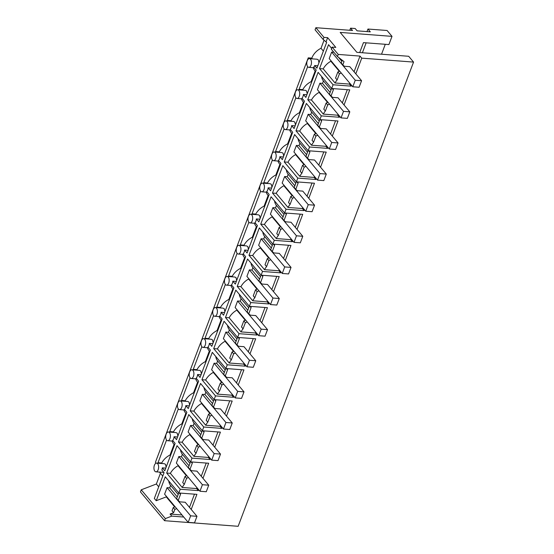 <?xml version="1.0" encoding="UTF-8"?>
<svg xmlns="http://www.w3.org/2000/svg" width="554" height="554" viewBox="0 0 554 554"><rect width="100%" height="100%" fill="white"/><g stroke="black" fill="none" stroke-linecap="round" stroke-linejoin="round"><path stroke-width="0.83" d="M355.806 73.841L361.741 58.142L360.01 56.086L338.245 54.424L332.123 47.118L335.8 47.395L327.636 37.651L323.958 37.374L315.856 27.7L352.524 30.491L350.578 28.164L355.176 28.517L357.122 30.844L370.307 31.841L367.953 29.037L366.99 31.592M361.741 58.142L413.554 62.09L408.686 56.279L356.873 52.332L340.191 32.416L392.003 36.363L388.908 44.569L363.459 42.63L359.712 52.554M367.953 29.037L387.087 30.491L392.003 36.363M332.123 47.118L331.327 49.223L337.448 56.529L344.041 61.612L342.794 64.915L341.222 63.045L342.282 60.254M338.245 54.424L337.448 56.529M315.856 27.7L315.06 29.805L323.162 39.479L326.645 42.395L316.902 68.184L314.686 65.531A4.37 2.334 -85.6 0 1 313.73 67.096L316.196 70.046L305.85 97.428L303.384 94.478A4.37 2.334 94.4 0 1 302.927 96.645A4.37 2.334 94.4 0 1 301.972 98.21L304.444 101.16L294.098 128.542L291.626 125.592A4.37 2.334 94.4 0 1 291.169 127.759A4.37 2.334 94.4 0 1 290.213 129.324L292.685 132.274L282.339 159.656L279.867 156.706A4.37 2.334 94.4 0 1 279.417 158.873A4.37 2.334 94.4 0 1 278.454 160.438L280.926 163.388L270.581 190.77L268.108 187.82A4.37 2.334 94.4 0 1 267.658 189.987A4.37 2.334 94.4 0 1 266.703 191.552L269.175 194.502L258.829 221.884L256.357 218.934A4.37 2.334 94.4 0 1 255.9 221.101A4.37 2.334 94.4 0 1 254.944 222.666L257.416 225.617L247.07 252.998L244.598 250.048A4.37 2.334 94.4 0 1 244.148 252.215A4.37 2.334 94.4 0 1 243.185 253.78L245.657 256.731L235.311 284.112L232.839 281.162A4.37 2.334 94.4 0 1 232.389 283.329A4.37 2.334 94.4 0 1 231.433 284.894L233.899 287.845L223.553 315.219L221.088 312.269A4.37 2.334 94.4 0 1 220.631 314.437A4.37 2.334 94.4 0 1 219.675 316.009L222.147 318.959L211.801 346.333L209.329 343.383A4.37 2.334 94.4 0 1 208.872 345.551A4.37 2.334 94.4 0 1 207.916 347.116L210.388 350.073L200.042 377.447L197.57 374.497A4.37 2.334 94.4 0 1 197.12 376.665A4.37 2.334 94.4 0 1 196.158 378.23L198.63 381.18L188.284 408.561L185.812 405.611A4.37 2.334 94.4 0 1 185.361 407.779A4.37 2.334 94.4 0 1 184.406 409.344L186.871 412.294L176.525 439.675L174.06 436.725A4.37 2.334 94.4 0 1 173.603 438.893A4.37 2.334 94.4 0 1 172.647 440.458L175.119 443.408L164.773 470.789L162.301 467.839A4.37 2.334 94.4 0 1 161.844 470.007L164.067 472.659L154.324 498.441L156.235 500.719L165.272 476.8L178.817 492.977L180.23 489.244L166.685 473.068L170.383 473.351A14.556 10.782 -40 0 1 178.035 465.734L178.201 465.291M323.958 37.374L323.162 39.479M381.54 54.216L385.286 44.292M366.152 42.838L362.406 52.755M351.499 85.24L351.16 86.147L349.429 84.083L349.775 83.183M354.082 71.778L360.01 56.086M351.16 86.147L333.065 84.769L319.519 68.599L323.217 68.876A14.556 10.782 -40 0 1 330.87 61.259L331.036 60.815M349.429 84.083L335.038 82.989L323.217 68.876M341.285 73.045L339.429 73.82L337.864 71.944L339.713 71.175M337.864 71.944L335.551 78.052L337.123 79.928L339.429 73.82M337.123 79.928A14.556 10.782 140 0 0 335.038 82.989M361.575 80.725L355.259 80.247L352.787 86.777L359.103 87.262L361.575 80.725L349.796 66.667L344.373 66.258L342.794 64.915M331.645 48.364L328.557 44.68L319.519 68.599M312.442 58.876L311.805 58.122A14.556 10.782 -40 0 1 321.008 48.281L324.069 40.179M321.008 48.281L323.363 51.093M318.959 62.747L318.342 59.867L317.123 59.23L309.451 58.648A4.37 2.334 -85.6 0 0 307.241 60.753A4.37 2.334 -85.6 0 0 307.712 66.736A4.37 2.334 -85.6 0 0 308.793 67.359A4.37 2.334 -85.6 0 0 311.009 65.254A4.37 2.334 -85.6 0 0 310.531 59.271A4.37 2.334 -85.6 0 0 309.451 58.648M341.866 61.349L338.536 57.374M330.87 61.259L339.318 71.341M327.636 37.651L326.091 41.737M317.816 65.774L314.686 65.531M202.972 478.317L208.664 463.241L190.576 461.863L177.031 445.686L166.685 473.068M190.576 461.863L191.989 458.13L178.436 441.954L182.134 442.237A14.556 10.782 -40 0 1 189.787 434.62L189.96 434.177M214.723 447.203L220.423 432.127L202.335 430.749L188.782 414.579L178.436 441.954M202.335 430.749L203.74 427.016L190.195 410.839L193.893 411.123A14.556 10.782 -40 0 1 201.545 403.506L201.711 403.063M226.482 416.089L232.181 401.013L214.086 399.635L200.541 383.465L190.195 410.839M214.086 399.635L215.499 395.902L201.954 379.732L205.652 380.009A14.556 10.782 -40 0 1 213.304 372.392L213.47 371.949M238.241 384.975L243.933 369.899L225.845 368.521L212.3 352.351L201.954 379.732M225.845 368.521L227.258 364.788L213.706 348.618L217.41 348.895A14.556 10.782 -40 0 1 225.062 341.278L225.229 340.835M249.999 353.861L255.692 338.785L237.604 337.414L224.051 321.237L213.706 348.618M237.604 337.414L239.016 333.674L225.464 317.504L229.162 317.781A14.556 10.782 -40 0 1 236.814 310.164L236.987 309.721M261.751 322.747L267.45 307.671L249.362 306.3L235.81 290.123L225.464 317.504M249.362 306.3L250.768 302.567L237.223 286.39L240.921 286.667A14.556 10.782 -40 0 1 248.573 279.05L248.739 278.607M273.51 291.639L279.209 276.564L261.114 275.186L247.569 259.009L237.223 286.39M261.114 275.186L262.527 271.453L248.981 255.276L252.679 255.56A14.556 10.782 -40 0 1 260.332 247.943L260.498 247.493M285.268 260.525L290.961 245.45L272.873 244.072L259.327 227.895L248.981 255.276M272.873 244.072L274.285 240.339L260.733 224.162L264.438 224.446A14.556 10.782 -40 0 1 272.09 216.829L272.256 216.379M297.02 229.411L302.719 214.336L284.631 212.958L271.079 196.781L260.733 224.162M284.631 212.958L286.044 209.225L272.492 193.048L276.19 193.332A14.556 10.782 -40 0 1 283.842 185.715L284.015 185.271M308.779 198.297L314.478 183.222L296.39 181.844L282.838 165.667L272.492 193.048M296.39 181.844L297.796 178.111L284.25 161.934L287.948 162.218A14.556 10.782 -40 0 1 295.601 154.601L295.767 154.157M320.537 167.183L326.237 152.108L308.142 150.73L294.596 134.553L284.25 161.934M308.142 150.73L309.554 146.997L296.009 130.82L299.707 131.104A14.556 10.782 -40 0 1 307.359 123.487L307.525 123.043M332.296 136.069L337.988 120.994L319.9 119.616L306.355 103.446L296.009 130.82M319.9 119.616L321.313 115.883L307.761 99.706L311.459 99.99A14.556 10.782 -40 0 1 319.111 92.373L319.284 91.929M344.048 104.955L349.747 89.88L331.659 88.501L318.107 72.332L307.761 99.706M331.659 88.501L333.065 84.769M321.313 115.883L339.401 117.261L339.74 116.354M309.554 146.997L327.643 148.375L327.989 147.468M297.796 178.111L315.891 179.489L316.23 178.582M286.044 209.225L304.132 210.603L304.471 209.696M274.285 240.339L292.373 241.717L292.713 240.81M262.527 271.453L280.615 272.824L280.961 271.924M250.768 302.567L268.863 303.938L269.202 303.038M239.016 333.674L257.104 335.052L257.444 334.145M227.258 364.788L245.346 366.166L245.692 365.259M215.499 395.902L233.587 397.28L233.933 396.373M203.74 427.016L221.835 428.394L222.175 427.487M191.989 458.13L210.077 459.508L210.416 458.601M180.23 489.244L198.318 490.622L198.664 489.715M191.213 509.431L196.912 494.355L178.817 492.977M183.727 517.034L171.782 516.127L165.355 518.592L164.559 520.698L238.144 526.3L413.554 62.09M156.131 463.179L155.411 462.32L308.246 57.851L311.805 58.122M160.425 473.261L156.367 484.002L141.242 489.805L140.446 491.91L164.559 520.698M159.524 472.105A14.556 10.782 140 0 0 160.078 472.853L162.779 476.073M350.578 28.164L349.782 30.283M165.355 518.592L141.242 489.805M173.589 512.713L174.835 509.41L173.263 507.533L172.017 510.836L173.589 512.713L170.057 514.064L171.782 516.127M174.697 506.938L166.269 496.869L156.235 500.719M156.367 484.002L158.721 486.814M182.003 514.978L170.057 514.064M189.489 507.367L194.475 494.168M155.951 471.835A4.37 2.334 -85.6 0 0 158.167 469.73A4.37 2.334 -85.6 0 0 157.696 463.746A4.37 2.334 -85.6 0 0 156.616 463.123A4.37 2.334 -85.6 0 0 154.4 465.228A4.37 2.334 -85.6 0 0 154.871 471.212A4.37 2.334 -85.6 0 0 155.951 471.835L163.852 472.403M177.273 496.931L169.669 487.859L170.597 485.408A14.556 10.782 -40 0 1 168.748 480.948M166.269 496.869L166.442 496.405M180.514 493.108A14.556 10.782 140 0 0 180.507 494.397L178.201 500.504L179.78 501.841L185.202 502.256L196.975 516.314L194.509 522.844L188.194 522.367L190.659 515.829L196.975 516.314M175.119 506.758L173.263 507.533M176.691 508.634L174.835 509.41M170.597 485.408L178.201 494.48M179.357 493.018L180.507 494.397M178.201 500.504L176.629 498.628L178.783 492.935M308.246 57.851L308.966 58.703M307.65 66.667L299.084 89.346L299.548 89.9M166.567 440.021L158.001 462.708L158.465 463.262M178.326 408.907L169.759 431.594L170.223 432.148M190.084 377.8L181.511 400.48L181.982 401.034M201.843 346.686L193.27 369.366L193.741 369.927M213.595 315.572L205.028 338.252L205.492 338.813M225.353 284.458L216.787 307.138L217.251 307.699M237.112 253.344L228.539 276.024L229.01 276.584M248.871 222.23L240.298 244.91L240.768 245.47M260.622 191.116L252.056 213.796L252.52 214.356M272.381 160.002L263.808 182.681L264.279 183.242M284.14 128.888L275.567 151.574L276.037 152.128M295.891 97.774L287.325 120.46L287.789 121.014M339.401 117.261L337.677 115.197L323.287 114.103L311.459 99.99M337.677 115.197L338.016 114.29M342.324 102.892L347.31 89.693M295.954 97.85A4.37 2.334 -85.6 0 0 297.034 98.473A4.37 2.334 -85.6 0 0 299.25 96.368A4.37 2.334 -85.6 0 0 298.779 90.385A4.37 2.334 -85.6 0 0 297.699 89.762A4.37 2.334 -85.6 0 0 295.483 91.867A4.37 2.334 -85.6 0 0 295.954 97.85M306.868 94.741L303.384 94.478M297.699 89.762L305.372 90.344L306.584 90.981L307.2 93.861M330.108 92.463L322.511 83.384L323.439 80.932A14.556 10.782 -40 0 1 321.583 76.48M313.232 67.699A14.556 10.782 140 0 0 314.804 70.628L315.614 71.598M299.084 89.346L302.782 89.623L303.246 90.184M315.143 71.037L311.14 81.646A14.556 10.782 140 0 0 302.782 89.623M329.526 104.159L327.677 104.935L326.105 103.058L327.961 102.289M326.105 103.058L323.799 109.166L325.364 111.042L327.677 104.935M325.364 111.042A14.556 10.782 140 0 0 323.287 114.103M333.356 88.633A14.556 10.782 140 0 0 333.349 89.921L331.036 96.029L329.471 94.152L331.617 88.46M349.816 111.839L343.501 111.361L341.029 117.891L347.344 118.376L349.816 111.839L338.044 97.781L332.615 97.372L331.036 96.029M319.111 92.373L327.559 102.455M323.439 80.932L331.036 90.004M332.192 88.543L333.349 89.921M311.14 81.646L311.604 82.2M327.643 148.375L325.918 146.311L311.528 145.217L299.707 131.104M325.918 146.311L326.258 145.404M330.565 134.006L335.551 120.807M284.195 128.964A4.37 2.334 -85.6 0 0 285.275 129.588A4.37 2.334 -85.6 0 0 287.491 127.482A4.37 2.334 -85.6 0 0 287.02 121.499A4.37 2.334 -85.6 0 0 285.94 120.876A4.37 2.334 -85.6 0 0 283.724 122.981A4.37 2.334 -85.6 0 0 284.195 128.964M295.109 125.855L291.626 125.592M285.94 120.876L293.613 121.458L294.825 122.095L295.441 124.975M318.356 123.57L310.752 114.498L311.68 112.047A14.556 10.782 -40 0 1 309.825 107.594M301.473 98.813A14.556 10.782 140 0 0 303.045 101.742L303.855 102.712M287.325 120.46L291.023 120.737L291.494 121.298M303.391 102.151L299.382 112.76A14.556 10.782 140 0 0 291.023 120.737M317.774 135.273L315.918 136.049L314.347 134.172L316.202 133.396M314.347 134.172L312.041 140.28L313.612 142.156L315.918 136.049M313.612 142.156A14.556 10.782 140 0 0 311.528 145.217M321.597 119.747A14.556 10.782 140 0 0 321.59 121.035L319.284 127.143L317.712 125.266L319.866 119.574M338.058 142.953L331.742 142.475L329.277 149.005L335.592 149.483L338.058 142.953L326.285 128.895L320.856 128.48L319.284 127.143M307.359 123.487L315.801 133.569M311.68 112.047L319.277 121.118M320.434 119.657L321.59 121.035M299.382 112.76L299.853 113.314M315.891 179.489L314.16 177.425L299.769 176.331L287.948 162.218M314.16 177.425L314.506 176.518M318.813 165.12L323.799 151.921M272.443 160.078A4.37 2.334 -85.6 0 0 273.524 160.702A4.37 2.334 -85.6 0 0 275.733 158.596A4.37 2.334 -85.6 0 0 275.262 152.613A4.37 2.334 -85.6 0 0 274.182 151.99A4.37 2.334 -85.6 0 0 271.966 154.095A4.37 2.334 -85.6 0 0 272.443 160.078M283.357 156.969L279.867 156.706M274.182 151.99L281.854 152.572L283.073 153.202L283.69 156.09M306.597 154.684L298.994 145.612L299.922 143.161A14.556 10.782 -40 0 1 298.073 138.708M289.721 129.927A14.556 10.782 140 0 0 291.286 132.856L292.103 133.826M275.567 151.574L279.264 151.851L279.735 152.412M291.633 133.265L287.623 143.874A14.556 10.782 140 0 0 279.264 151.851M306.016 166.387L304.16 167.163L302.588 165.286L304.444 164.51M302.588 165.286L300.282 171.394L301.854 173.27L304.16 167.163M301.854 173.27A14.556 10.782 140 0 0 299.769 176.331M309.838 150.861A14.556 10.782 140 0 0 309.831 152.149L307.525 158.257L305.953 156.38L308.107 150.688M326.299 174.067L319.983 173.582L317.518 180.119L323.834 180.597L326.299 174.067L314.527 160.009L309.104 159.594L307.525 158.257M295.601 154.601L304.042 164.683M299.922 143.161L307.525 152.232M308.682 150.771L309.831 152.149M287.623 143.874L288.094 144.428M304.132 210.603L302.401 208.539L288.011 207.445L276.19 193.332M302.401 208.539L302.747 207.632M307.054 196.234L312.041 183.035M260.685 191.192A4.37 2.334 -85.6 0 0 261.765 191.816A4.37 2.334 -85.6 0 0 263.981 189.703A4.37 2.334 -85.6 0 0 263.503 183.727A4.37 2.334 -85.6 0 0 262.43 183.104A4.37 2.334 -85.6 0 0 260.214 185.209A4.37 2.334 -85.6 0 0 260.685 191.192M271.599 188.083L268.108 187.82M262.43 183.104L270.103 183.686L271.315 184.316L271.931 187.204M294.839 185.798L287.242 176.726L288.163 174.275A14.556 10.782 -40 0 1 286.314 169.815M277.963 161.034A14.556 10.782 140 0 0 279.535 163.963L280.345 164.94M263.808 182.681L267.513 182.965L267.977 183.526M279.874 164.379L275.871 174.981A14.556 10.782 140 0 0 267.513 182.965M294.257 197.501L292.401 198.277L290.836 196.4L292.685 195.624M290.836 196.4L288.523 202.508L290.095 204.384L292.401 198.277M290.095 204.384A14.556 10.782 140 0 0 288.011 207.445M298.08 181.975A14.556 10.782 140 0 0 298.08 183.263L295.767 189.371L294.202 187.494L296.348 181.802M314.547 205.181L308.232 204.696L305.76 211.233L312.075 211.711L314.547 205.181L302.768 191.123L297.346 190.708L295.767 189.371M283.842 185.715L292.29 195.791M288.163 174.275L295.767 183.346M296.923 181.885L298.08 183.263M275.871 174.981L276.335 175.542M292.373 241.717L290.649 239.653L276.259 238.559L264.438 224.446M290.649 239.653L290.988 238.746M295.296 227.348L300.282 214.149M248.926 222.306A4.37 2.334 -85.6 0 0 250.006 222.923A4.37 2.334 -85.6 0 0 252.222 220.817A4.37 2.334 -85.6 0 0 251.751 214.834A4.37 2.334 -85.6 0 0 250.671 214.218A4.37 2.334 -85.6 0 0 248.455 216.323A4.37 2.334 -85.6 0 0 248.926 222.306M259.84 219.197L256.357 218.934M250.671 214.218L258.344 214.8L259.556 215.43L260.172 218.318M283.08 216.912L275.483 207.84L276.411 205.389A14.556 10.782 -40 0 1 274.555 200.929M266.204 192.148A14.556 10.782 140 0 0 267.776 195.077L268.586 196.047M252.056 213.796L255.754 214.079L256.218 214.64M268.122 195.493L264.113 206.095A14.556 10.782 140 0 0 255.754 214.079M282.498 228.615L280.649 229.391L279.077 227.514L280.933 226.738M279.077 227.514L276.771 233.622L278.337 235.498L280.649 229.391M278.337 235.498A14.556 10.782 140 0 0 276.259 238.559M286.328 213.089A14.556 10.782 140 0 0 286.321 214.377L284.015 220.485L282.443 218.608L284.597 212.916M302.789 236.295L296.473 235.81L294.001 242.347L300.316 242.825L302.789 236.295L291.016 222.237L285.587 221.822L284.015 220.485M272.09 216.829L280.532 226.905M276.411 205.389L284.008 214.46M285.165 212.999L286.321 214.377M264.113 206.095L264.577 206.656M280.615 272.824L278.891 270.767L264.5 269.673L252.679 255.56M278.891 270.767L279.23 269.86M283.537 258.462L288.53 245.263M237.167 253.42A4.37 2.334 -85.6 0 0 238.248 254.037A4.37 2.334 -85.6 0 0 240.464 251.931A4.37 2.334 -85.6 0 0 239.993 245.948A4.37 2.334 -85.6 0 0 238.912 245.332A4.37 2.334 -85.6 0 0 236.697 247.437A4.37 2.334 -85.6 0 0 237.167 253.42M248.081 250.311L244.598 250.048M238.912 245.332L246.585 245.914L247.797 246.544L248.414 249.432M271.328 248.026L263.725 238.954L264.653 236.503A14.556 10.782 -40 0 1 262.797 232.043M254.445 223.262A14.556 10.782 140 0 0 256.017 226.191L256.827 227.161M240.298 244.91L243.995 245.193L244.466 245.754M256.363 226.607L252.354 237.209A14.556 10.782 140 0 0 243.995 245.193M270.747 259.729L268.891 260.505L267.319 258.628L269.175 257.852M267.319 258.628L265.013 264.736L266.585 266.606L268.891 260.505M266.585 266.606A14.556 10.782 140 0 0 264.5 269.673M274.569 244.196A14.556 10.782 140 0 0 274.562 245.491L272.256 251.599L270.684 249.722L272.838 244.03M291.03 267.409L284.714 266.924L282.249 273.461L288.565 273.939L291.03 267.409L279.258 253.351L273.828 252.936L272.256 251.599M260.332 247.943L268.773 258.019M264.653 236.503L272.249 245.574M273.406 244.113L274.562 245.491M252.354 237.209L252.825 237.77M268.863 303.938L267.132 301.882L252.742 300.78L240.921 286.667M267.132 301.882L267.478 300.974M271.785 289.576L276.771 276.377M225.416 284.534A4.37 2.334 -85.6 0 0 226.496 285.151A4.37 2.334 -85.6 0 0 228.712 283.046A4.37 2.334 -85.6 0 0 228.234 277.062A4.37 2.334 -85.6 0 0 227.154 276.439A4.37 2.334 -85.6 0 0 224.938 278.551A4.37 2.334 -85.6 0 0 225.416 284.534M236.329 281.425L232.839 281.162M227.154 276.439L234.834 277.028L236.046 277.658L236.662 280.546M259.57 279.14L251.966 270.068L252.894 267.617A14.556 10.782 -40 0 1 251.045 263.157M242.694 254.376A14.556 10.782 140 0 0 244.259 257.305L245.076 258.275M228.539 276.024L232.237 276.308L232.708 276.862M244.605 257.721L240.595 268.323A14.556 10.782 140 0 0 232.237 276.308M258.988 290.843L257.132 291.612L255.56 289.742L257.416 288.966M255.56 289.742L253.254 295.85L254.826 297.72L257.132 291.612M254.826 297.72A14.556 10.782 140 0 0 252.742 300.78M262.811 275.31A14.556 10.782 140 0 0 262.804 276.605L260.498 282.713L258.926 280.836L261.079 275.137M279.278 298.516L272.956 298.038L270.49 304.575L276.806 305.053L279.278 298.516L267.499 284.465L262.077 284.05L260.498 282.713M248.573 279.05L257.014 289.133M252.894 267.617L260.498 276.688M261.654 275.227L262.804 276.605M240.595 268.323L241.066 268.884M257.104 335.052L255.38 332.996L240.983 331.894L229.162 317.781M255.38 332.996L255.719 332.088M260.027 320.69L265.013 307.491M213.657 315.642A4.37 2.334 -85.6 0 0 214.737 316.265A4.37 2.334 -85.6 0 0 216.953 314.16A4.37 2.334 -85.6 0 0 216.476 308.176A4.37 2.334 -85.6 0 0 215.402 307.553A4.37 2.334 -85.6 0 0 213.186 309.665A4.37 2.334 -85.6 0 0 213.657 315.642M224.571 312.539L221.088 312.269M215.402 307.553L223.075 308.142L224.287 308.772L224.903 311.66M247.811 310.254L240.214 301.182L241.142 298.731A14.556 10.782 -40 0 1 239.286 294.271M230.935 285.49A14.556 10.782 140 0 0 232.507 288.419L233.317 289.389M216.787 307.138L220.485 307.422L220.949 307.976M232.846 288.828L228.844 299.437A14.556 10.782 140 0 0 220.485 307.422M247.229 321.957L245.374 322.726L243.808 320.856L245.664 320.08M243.808 320.856L241.496 326.964L243.067 328.834L245.374 322.726M243.067 328.834A14.556 10.782 140 0 0 240.983 331.894M251.059 306.424A14.556 10.782 140 0 0 251.052 307.712L248.739 313.82L247.174 311.95L249.321 306.251M267.52 329.63L261.204 329.152L258.732 335.682L265.047 336.167L267.52 329.63L255.747 315.572L250.318 315.164L248.739 313.82M236.814 310.164L245.263 320.247M241.142 298.731L248.739 307.802M249.896 306.341L251.052 307.712M228.844 299.437L229.308 299.998M245.346 366.166L243.621 364.103L229.231 363.009L217.41 348.895M243.621 364.103L243.961 363.202M248.268 351.804L253.254 338.605M201.898 346.756A4.37 2.334 -85.6 0 0 202.979 347.379A4.37 2.334 -85.6 0 0 205.195 345.274A4.37 2.334 -85.6 0 0 204.724 339.29A4.37 2.334 -85.6 0 0 203.643 338.667A4.37 2.334 -85.6 0 0 201.427 340.772A4.37 2.334 -85.6 0 0 201.898 346.756M212.812 343.653L209.329 343.383M203.643 338.667L211.316 339.256L212.528 339.886L213.145 342.767M236.052 341.368L228.456 332.296L229.384 329.845A14.556 10.782 -40 0 1 227.528 325.385M219.176 316.604A14.556 10.782 140 0 0 220.748 319.533L221.558 320.503M205.028 338.252L208.726 338.536L209.197 339.09M221.094 319.942L217.085 330.551A14.556 10.782 140 0 0 208.726 338.536M235.478 353.064L233.622 353.84L232.05 351.97L233.906 351.194M232.05 351.97L229.744 358.071L231.309 359.948L233.622 353.84M231.309 359.948A14.556 10.782 140 0 0 229.231 363.009M239.3 337.538A14.556 10.782 140 0 0 239.293 338.826L236.987 344.934L235.415 343.065L237.569 337.365M255.761 360.744L249.445 360.266L246.98 366.796L253.296 367.281L255.761 360.744L243.989 346.686L238.559 346.278L236.987 344.934M225.062 341.278L233.504 351.361M229.384 329.845L236.98 338.916M238.137 337.448L239.293 338.826M217.085 330.551L217.556 331.112M233.587 397.28L231.863 395.217L217.473 394.123L205.652 380.009M231.863 395.217L232.202 394.316M236.51 382.918L241.502 369.719M190.147 377.87A4.37 2.334 -85.6 0 0 191.22 378.493A4.37 2.334 -85.6 0 0 193.436 376.388A4.37 2.334 -85.6 0 0 192.965 370.404A4.37 2.334 -85.6 0 0 191.885 369.781A4.37 2.334 -85.6 0 0 189.669 371.886A4.37 2.334 -85.6 0 0 190.147 377.87M201.054 374.767L197.57 374.497M191.885 369.781L199.558 370.37L200.777 371L201.393 373.881M224.301 372.482L216.697 363.41L217.625 360.952A14.556 10.782 -40 0 1 215.776 356.499M207.425 347.718A14.556 10.782 140 0 0 208.99 350.647L209.807 351.617M193.27 369.366L196.968 369.643L197.439 370.204M209.336 351.056L205.326 361.665A14.556 10.782 140 0 0 196.968 369.643M223.719 384.178L221.863 384.954L220.291 383.077L222.147 382.308M220.291 383.077L217.985 389.185L219.557 391.062L221.863 384.954M219.557 391.062A14.556 10.782 140 0 0 217.473 394.123M227.542 368.652A14.556 10.782 140 0 0 227.535 369.94L225.229 376.048L223.657 374.179L225.81 368.479M244.002 391.858L237.687 391.38L235.221 397.911L241.537 398.395L244.002 391.858L232.23 377.8L226.801 377.392L225.229 376.048M213.304 372.392L221.745 382.475M217.625 360.952L225.229 370.03M226.378 368.562L227.535 369.94M205.326 361.665L205.797 362.226M221.835 428.394L220.104 426.331L205.714 425.237L193.893 411.123M220.104 426.331L220.45 425.424M224.758 414.025L229.744 400.826M178.388 408.984A4.37 2.334 -85.6 0 0 179.468 409.607A4.37 2.334 -85.6 0 0 181.684 407.502A4.37 2.334 -85.6 0 0 181.206 401.518A4.37 2.334 -85.6 0 0 180.126 400.895A4.37 2.334 -85.6 0 0 177.917 403A4.37 2.334 -85.6 0 0 178.388 408.984M189.302 405.874L185.812 405.611M180.126 400.895L187.806 401.477L189.018 402.114L189.634 404.995M212.542 403.596L204.945 394.517L205.866 392.066A14.556 10.782 -40 0 1 204.017 387.613M195.666 378.832A14.556 10.782 140 0 0 197.231 381.761L198.048 382.731M181.511 400.48L185.209 400.757L185.68 401.318M197.577 382.17L193.568 392.779A14.556 10.782 140 0 0 185.209 400.757M211.96 415.292L210.104 416.068L208.539 414.191L210.388 413.423M208.539 414.191L206.227 420.299L207.798 422.176L210.104 416.068M207.798 422.176A14.556 10.782 140 0 0 205.714 425.237M215.783 399.766A14.556 10.782 140 0 0 215.776 401.054L213.47 407.162L211.898 405.286L214.052 399.593M232.251 422.972L225.935 422.494L223.463 429.025L229.778 429.509L232.251 422.972L220.471 408.914L215.049 408.506L213.47 407.162M201.545 403.506L209.994 413.589M205.866 392.066L213.47 401.138M214.627 399.676L215.776 401.054M193.568 392.779L194.038 393.333M210.077 459.508L208.352 457.445L193.962 456.351L182.134 442.237M208.352 457.445L208.692 456.538M212.999 445.139L217.985 431.94M166.629 440.098A4.37 2.334 -85.6 0 0 167.71 440.721A4.37 2.334 -85.6 0 0 169.926 438.616A4.37 2.334 -85.6 0 0 169.455 432.632A4.37 2.334 -85.6 0 0 168.374 432.009A4.37 2.334 -85.6 0 0 166.158 434.114A4.37 2.334 -85.6 0 0 166.629 440.098M177.543 436.988L174.06 436.725M168.374 432.009L176.047 432.591L177.259 433.228L177.876 436.109M200.783 434.71L193.187 425.631L194.115 423.18A14.556 10.782 -40 0 1 192.259 418.727M183.907 409.946A14.556 10.782 140 0 0 185.479 412.875L186.289 413.845M169.759 431.594L173.457 431.871L173.921 432.432M185.819 413.284L181.816 423.893A14.556 10.782 140 0 0 173.457 431.871M200.202 446.406L198.353 447.182L196.781 445.305L198.637 444.53M196.781 445.305L194.475 451.413L196.04 453.29L198.353 447.182M196.04 453.29A14.556 10.782 140 0 0 193.962 456.351M204.031 430.88A14.556 10.782 140 0 0 204.024 432.168L201.711 438.276L200.146 436.4L202.293 430.707M220.492 454.086L214.176 453.608L211.704 460.139L218.02 460.616L220.492 454.086L208.719 440.028L203.29 439.613L201.711 438.276M189.787 434.62L198.235 444.703M194.115 423.18L201.711 432.252M202.868 430.79L204.024 432.168M181.816 423.893L182.28 424.447M198.318 490.622L196.594 488.559L182.204 487.465L170.383 473.351M196.594 488.559L196.933 487.652M201.241 476.253L206.227 463.054M165.785 468.102L162.301 467.839M156.616 463.123L164.289 463.705L165.501 464.335L166.117 467.223M189.032 465.817L181.428 456.745L182.356 454.294A14.556 10.782 -40 0 1 180.5 449.841M172.149 441.06A14.556 10.782 140 0 0 173.721 443.989L174.531 444.959M158.001 462.708L161.699 462.985L162.17 463.546M174.067 444.398L170.057 455.007A14.556 10.782 140 0 0 161.699 462.985M188.45 477.52L186.594 478.296L185.022 476.419L186.878 475.644M185.022 476.419L182.716 482.527L184.288 484.404L186.594 478.296M184.288 484.404A14.556 10.782 140 0 0 182.204 487.465M192.273 461.994A14.556 10.782 140 0 0 192.266 463.283L189.96 469.39L188.388 467.514L190.541 461.821M208.733 485.2L202.418 484.715L199.952 491.253L206.268 491.73L208.733 485.2L196.961 471.142L191.532 470.727L189.96 469.39M178.035 465.734L186.476 475.817M182.356 454.294L189.953 463.366M191.109 461.904L192.266 463.283M170.057 455.007L170.528 455.561M333.854 52.242L331.659 52.076L355.259 80.247M352.787 86.777L329.194 58.606L331.659 52.076M322.511 83.384L319.9 83.19L343.501 111.361M341.029 117.891L317.435 89.72L319.9 83.19M310.752 114.498L308.149 114.304L331.742 142.475M329.277 149.005L305.676 120.834L308.149 114.304M298.994 145.612L296.39 145.418L319.983 173.582M317.518 180.119L293.918 151.948L296.39 145.418M287.242 176.726L284.631 176.525L308.232 204.696M305.76 211.233L282.166 183.062L284.631 176.525M275.483 207.84L272.88 207.639L296.473 235.81M294.001 242.347L270.407 214.176L272.88 207.639M263.725 238.954L261.121 238.753L284.714 266.924M282.249 273.461L258.649 245.29L261.121 238.753M251.966 270.068L249.362 269.867L272.956 298.038M270.49 304.575L246.897 276.404L249.362 269.867M240.214 301.182L237.604 300.981L261.204 329.152M258.732 335.682L235.138 307.518L237.604 300.981M228.456 332.296L225.852 332.095L249.445 360.266M246.98 366.796L223.38 338.632L225.852 332.095M216.697 363.41L214.093 363.209L237.687 391.38M235.221 397.911L211.621 369.74L214.093 363.209M204.945 394.517L202.335 394.323L225.935 422.494M223.463 429.025L199.869 400.854L202.335 394.323M193.187 425.631L190.576 425.437L214.176 453.608M211.704 460.139L188.111 431.968L190.576 425.437M181.428 456.745L178.824 456.551L202.418 484.715M199.952 491.253L176.352 463.082L178.824 456.551M169.669 487.859L167.066 487.665L190.659 515.829M188.194 522.367L164.6 494.196L167.066 487.665M314.298 67.775L308.793 67.359M302.539 98.889L297.034 98.473M290.781 130.003L285.275 129.588M279.029 161.117L273.524 160.702M267.27 192.231L261.765 191.816M255.512 223.345L250.006 222.923M243.753 254.459L238.248 254.037M232.001 285.573L226.496 285.151M220.243 316.687L214.737 316.265M208.484 347.801L202.979 347.379M196.732 378.908L191.22 378.493M184.974 410.022L179.468 409.607M173.215 441.136L167.71 440.721"/></g></svg>
